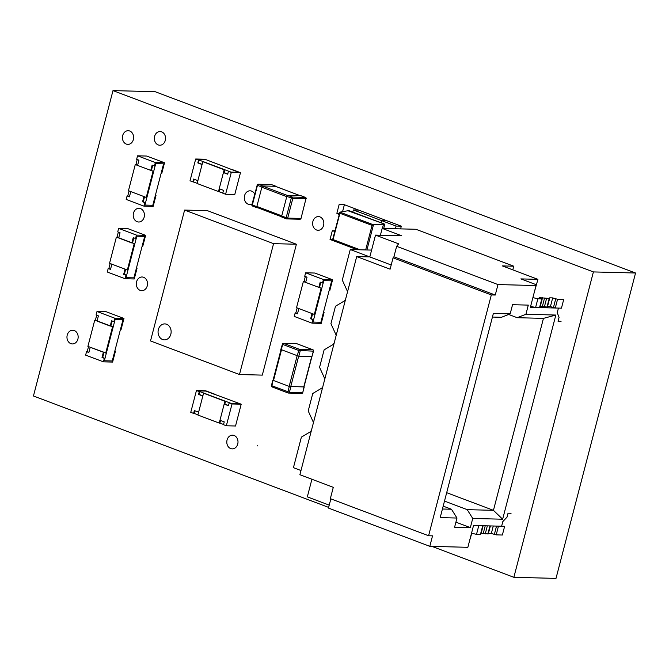 <?xml version="1.0" encoding="UTF-8"?>
<svg xmlns="http://www.w3.org/2000/svg" width="669" height="669" viewBox="0 0 669 669"><rect width="100%" height="100%" fill="white"/><g stroke="black" fill="none" stroke-linecap="round" stroke-linejoin="round"><path stroke-width="1" d="M431.915 546.381L513.859 577.305L556.006 578.392L635.55 273.011L593.403 271.923L112.994 90.608L33.45 395.989L328.638 507.395M635.55 273.011L155.141 91.695L112.994 90.608M513.859 577.305L593.403 271.923M77.897 339.099A6.849 5.603 -88.5 0 0 72.737 330.243A6.849 5.603 -88.5 0 0 66.959 336.942A6.849 5.603 -88.5 0 0 72.377 343.933A6.849 5.603 -88.5 0 0 77.897 339.099M147.255 285.855A6.849 5.603 -88.5 0 0 142.096 276.991A6.849 5.603 -88.5 0 0 136.317 283.698A6.849 5.603 -88.5 0 0 141.736 290.689A6.849 5.603 -88.5 0 0 147.255 285.855M237.738 444.04A6.849 5.603 -88.5 0 0 232.578 435.176A6.849 5.603 -88.5 0 0 226.799 441.883A6.849 5.603 -88.5 0 0 232.227 448.874A6.849 5.603 -88.5 0 0 237.738 444.04M144.161 217.174A6.849 5.603 -88.5 0 0 139.001 208.31A6.849 5.603 -88.5 0 0 133.223 215.017A6.849 5.603 -88.5 0 0 138.65 222.008A6.849 5.603 -88.5 0 0 144.161 217.174M133.365 139.562A6.849 5.603 -88.5 0 0 128.205 130.706A6.849 5.603 -88.5 0 0 122.427 137.404A6.849 5.603 -88.5 0 0 127.854 144.395A6.849 5.603 -88.5 0 0 133.365 139.562M165.285 140.39A6.849 5.603 -88.5 0 0 160.125 131.534A6.849 5.603 -88.5 0 0 154.347 138.232A6.849 5.603 -88.5 0 0 159.774 145.223A6.849 5.603 -88.5 0 0 165.285 140.39M254.68 194.018A6.849 5.603 -88.5 0 0 250.081 190.816A6.849 5.603 -88.5 0 0 244.302 197.514A6.849 5.603 -88.5 0 0 249.729 204.505A6.849 5.603 -88.5 0 0 252.104 203.936M323.57 225.453A6.849 5.603 -88.5 0 0 318.411 216.589A6.849 5.603 -88.5 0 0 312.632 223.295A6.849 5.603 -88.5 0 0 318.051 230.278A6.849 5.603 -88.5 0 0 323.57 225.453M158.369 329.541A7.986 6.539 -88.5 0 0 164.39 339.877A7.986 6.539 -88.5 0 0 170.829 334.241A7.986 6.539 -88.5 0 0 164.808 323.905A7.986 6.539 -88.5 0 0 158.369 329.541A7.986 6.539 -88.5 0 0 164.39 339.877A7.986 6.539 -88.5 0 0 170.829 334.241A7.986 6.539 -88.5 0 0 164.808 323.905A7.986 6.539 -88.5 0 0 158.369 329.541M296.4 244.235L207.432 210.66L184.602 210.074L150.517 340.947L239.477 374.531L262.307 375.117L296.4 244.235L273.571 243.65L184.602 210.074M239.477 374.531L273.571 243.65M471.528 533.218L476.512 534.355L478.787 525.633L482.725 525.734L480.451 534.456L476.512 534.355M480.777 533.218L488.286 533.929L490.369 525.926M488.42 533.41L491.322 533.486L496.197 534.865L498.464 526.135L504.635 526.302L502.36 535.024L496.197 534.865M511.057 513.29L508.047 513.207L507.018 517.137L502.829 521.577L501.616 526.219L473.535 525.491L467.857 547.309L429.807 546.322L432.534 535.852L428.595 535.752L330.335 498.664L333.287 487.325L299.888 474.714L356.702 256.587L369.823 256.921L375.501 235.112L401.743 235.789L382.175 228.397L415.892 229.275L513.759 266.203L502.344 265.911L537.926 279.341L534.247 292.428M530.617 306.36L535.601 307.497L539.54 307.598L541.815 298.876L539.139 297.663L549.216 298.441L549.709 297.83L552.686 297.906L557.561 299.286L555.287 308.008L561.45 308.166L563.724 299.444L557.561 299.286M532.892 297.638L537.876 298.775L535.601 307.497M537.876 298.775L541.815 298.876M539.866 306.36L547.376 307.071L549.65 298.349M547.51 306.553L550.411 306.628L555.287 308.008M428.595 535.752L491.322 294.937L495.261 295.037L497.987 284.568L536.036 285.554L535.108 284.275L520.867 278.906L537.926 279.341M536.036 285.554L530.358 307.364L558.431 308.091L557.227 312.732L559.067 317.332L558.046 321.254L561.065 321.329M440.194 517.605L493.371 313.435L510.171 313.87L512.554 304.704L528.301 305.114L525.918 314.271L555.83 315.049L502.645 519.219L472.732 518.45L470.349 527.607L454.602 527.197L456.986 518.04L440.194 517.605M502.645 519.219L493.446 510.33L543.445 318.377L517.204 317.7L525.918 314.271M472.732 518.45L467.205 509.653L493.446 510.33L446.683 492.685M356.702 256.587L390.102 269.189L393.063 257.849L491.322 294.937M512.805 269.858L513.759 266.203M555.83 315.049L543.445 318.377M324.841 378.897L319.565 367.323L324.114 349.879L333.931 344M313.477 422.524L308.208 410.95L312.749 393.506L322.567 387.627M300.975 470.516L293.432 467.664L301.385 437.125L311.202 431.254M330.862 498.865L328.462 508.072L429.807 546.322M311.913 479.255L307.322 496.866L329.223 505.137M469.471 541.096L471.779 533.277M467.205 509.653L444.492 501.081M442.426 509.009L451.458 509.243L456.986 518.04M443.179 506.124L451.458 509.243M470.349 527.607L455.915 522.163M311.244 431.104L310.776 431.087M322.609 387.476L322.14 387.46M371.604 250.089L350.255 249.537L391.198 264.991M393.063 257.849L393.916 256.787L396.642 246.317L398.632 243.842L375.501 235.112M382.175 228.397L380.393 235.237M336.206 335.269L330.929 323.696L335.478 306.251L345.296 300.373M347.571 291.651L342.294 280.077L350.255 249.537M393.916 256.787L495.261 295.037M396.642 246.317L497.987 284.568M508.649 314.463L517.204 317.7M510.171 313.87L501.457 317.29L492.434 317.056M345.338 300.222L344.87 300.214M333.973 343.849L333.505 343.833M202.13 164.315L198.459 162.935L199.203 160.1L197.246 159.356L205.115 159.565L197.246 159.356L231.048 172.117L238.925 172.318L231.574 169.316L240.472 172.677L234.786 194.487L225.604 194.253L222.752 193.174L223.496 190.339L219.223 188.725L223.429 172.585L227.694 174.199L228.438 171.364L231.282 172.435L240.472 172.677M197.188 183.298L190.013 180.822L195.699 159.005L204.881 159.239L238.925 172.318L231.048 172.117L228.438 171.364M222.81 192.965L218.487 191.56L224.165 169.75L224.826 169.767L224.082 172.602L227.753 173.99M224.826 169.767L202.816 161.689L197.129 183.507L218.487 191.56M202.816 161.689L224.165 169.75M219.825 188.951L219.139 191.577M231.282 172.435L225.604 194.253M224.082 172.602L223.429 172.585M194.202 179.284L193.517 181.909M195.699 159.005L198.542 160.083L197.807 162.918L202.08 164.524L197.873 180.672L193.6 179.058L192.864 181.893M199.203 160.1L198.542 160.083M198.459 162.935L197.807 162.918M103.988 352.471L102.683 357.497L104.991 358.367L104.364 360.767L112.241 360.967L104.364 360.767L115.16 319.322L123.037 319.523L120.479 329.34L121.131 329.357L123.974 318.452L106.179 311.737L96.997 311.495L114.792 318.21L123.974 318.452M96.687 315.216L95.383 320.242L97.097 320.886M88.509 346.626L87.196 351.651L88.91 352.295M114.851 350.941L115.453 351.166L114.8 351.15L112.241 360.967L123.037 319.523L115.16 319.322L114.541 321.722L111.572 320.827L110.201 326.062L97.038 321.095L98.402 315.86L96.085 314.99L96.997 311.495M94.722 320.225L87.907 346.4L106.354 353.132L113.178 326.957L95.383 320.242M105.702 353.115L112.517 326.94M112.166 321.061L110.862 326.079L113.178 326.957M114.792 318.21L113.881 321.705M110.862 326.079L110.201 326.062M87.196 351.651L86.544 351.635L85.632 355.122L103.427 361.837L112.609 362.08L115.453 351.166M104.991 358.367L104.339 358.35L103.427 361.837M86.544 351.635L88.86 352.504L90.223 347.27L103.386 352.245L102.023 357.48L104.339 358.35M102.683 357.497L102.023 357.48M232.026 403.959L241.208 404.193L235.53 426.002L226.348 425.768L232.026 403.959L229.183 402.88L231.792 403.641L239.669 403.842L231.792 403.641L197.991 390.88L205.86 391.081L214.465 394.334M194.947 410.808L194.261 413.425L197.932 414.813M220.569 420.475L219.884 423.101L223.555 424.481M241.208 404.193L205.86 391.081L197.991 390.88L199.947 391.616L199.203 394.451L202.874 395.839M219.884 423.101L219.231 423.084L224.909 401.266L225.57 401.283L224.826 404.126L228.497 405.506M219.231 423.084L197.873 415.023L203.56 393.213L224.909 401.266M225.57 401.283L203.56 393.213M196.443 390.529L199.287 391.599L198.551 394.434L202.816 396.048L198.618 412.188L194.345 410.574L193.609 413.409L190.757 412.338L196.443 390.529L205.626 390.763L214.523 394.116M199.947 391.616L199.287 391.599M194.261 413.425L193.609 413.409M199.203 394.451L198.551 394.434M226.348 425.768L223.496 424.698L224.24 421.855L219.967 420.249L224.174 404.109L228.438 405.715L229.183 402.88M224.826 404.126L224.174 404.109M301.1 195.791A1.137 0.627 110.7 0 0 301 195.724A1.137 0.627 110.7 0 0 300.874 195.708L287.754 195.365A1.137 0.627 110.7 0 0 286.817 196.435L292.813 198.467A1.137 0.937 -88.5 0 0 292.202 197.046A1.137 0.627 110.7 0 0 291.266 198.116L286.148 217.751A1.137 0.627 110.7 0 0 286.407 218.838A1.137 0.627 110.7 0 0 286.524 218.855A1.137 0.937 -88.5 0 0 287.695 218.102L281.699 216.07A1.137 0.627 110.7 0 0 281.958 217.157A1.137 0.627 110.7 0 0 282.075 217.182L286.299 218.771M281.699 216.07L286.817 196.435M257.824 207.791L257.164 207.775A1.137 0.627 -69.3 0 1 257.047 207.758A1.137 0.627 -69.3 0 1 256.796 206.671L261.905 187.036A1.137 0.627 -69.3 0 1 262.85 185.965L258.401 184.284A1.137 0.937 -88.5 0 0 258.142 184.234A1.137 1.137 0 0 0 257.013 185.087L257.456 185.355A1.137 0.627 -69.3 0 1 258.401 184.284L271.522 184.627A1.137 0.627 -69.3 0 1 271.639 184.644A1.137 0.627 -69.3 0 1 271.739 184.711M271.004 184.611A1.137 0.937 91.5 0 1 271.522 184.627L275.971 186.3L262.85 185.965M303.994 386.933L289.301 386.448L287.887 391.909A1.137 0.627 110.7 0 0 288.138 392.987A1.137 0.627 110.7 0 0 288.255 393.012A1.137 0.937 -88.5 0 0 289.426 392.26L271.422 385.587A1.137 1.137 0 0 0 272.124 386.95A1.137 0.627 -69.3 0 1 271.873 385.862L273.061 380.092M273.295 380.41L289.301 386.448M281.013 349.553L298.809 356.268L300.222 350.815A1.137 0.937 -88.5 0 0 299.62 349.385L312.741 349.728A1.137 0.937 91.5 0 1 313.343 351.15L313.56 351.1A1.137 1.137 0 0 0 312.858 349.745A1.137 0.627 110.7 0 0 312.741 349.728L296.727 343.682A1.137 0.627 -69.3 0 1 296.844 343.707A1.137 0.627 -69.3 0 1 296.952 343.766M297.262 355.916L298.683 350.456L313.343 351.15L311.93 356.602L298.809 356.268M311.93 356.602L313.56 351.1M155.342 162.525L164.532 162.768L146.737 156.053L137.555 155.81L155.342 162.525L154.439 166.021L155.091 166.037L155.718 163.637L163.587 163.838L155.718 163.637L144.922 205.082L152.791 205.283L155.35 195.465L156.002 195.482L155.4 195.256M164.532 162.768L161.689 173.672L161.028 173.656L163.587 163.838L152.791 205.283L144.922 205.082L145.541 202.682L144.889 202.665L143.977 206.152L153.168 206.395L156.002 195.482M129.46 196.611L127.754 195.967L129.058 190.941M152.724 165.377L151.411 170.394L153.067 171.256L135.28 164.541L135.932 164.557L137.245 159.531M135.932 164.557L137.647 165.201M153.067 171.256L146.252 197.43L146.912 197.447L153.728 171.272M135.28 164.541L128.456 190.715L146.252 197.43M143.977 206.152L126.19 199.437L127.093 195.95L129.41 196.82L130.773 191.585L143.944 196.561L142.572 201.795L144.889 202.665M144.537 196.786L143.233 201.812L145.541 202.682M127.754 195.967L127.093 195.95M143.233 201.812L142.572 201.795M137.555 155.81L136.643 159.306L138.951 160.175L137.588 165.41L150.759 170.378L152.122 165.143L154.439 166.021M151.411 170.394L150.759 170.378M125.638 269.364L124.325 274.382L126.642 275.26L126.015 277.66L133.884 277.861L126.015 277.66L136.81 236.216L144.68 236.416L142.129 246.234L142.781 246.251L145.625 235.346L127.829 228.631L118.647 228.388L136.443 235.103L145.625 235.346M118.338 232.11L117.033 237.135L118.739 237.779M110.159 263.519L108.846 268.545L110.561 269.189M136.501 267.834L137.103 268.06L136.443 268.043L133.884 277.861L144.68 236.416L136.81 236.216L136.183 238.616L133.215 237.721L131.852 242.956L118.689 237.988L120.052 232.753L117.736 231.884L118.647 228.388M116.373 237.119L109.557 263.293L127.344 270.008L128.005 270.025L134.82 243.851L117.033 237.135M127.344 270.008L134.168 243.834M133.817 237.947L132.512 242.972L134.82 243.851M136.443 235.103L135.531 238.599M132.512 242.972L131.852 242.956M108.846 268.545L108.194 268.528L107.283 272.015L125.078 278.73L134.26 278.973L137.103 268.06M126.642 275.26L125.981 275.243L125.078 278.73M108.194 268.528L110.502 269.398L111.865 264.163L125.036 269.13L123.673 274.365L125.981 275.243M124.325 274.382L123.673 274.365M333.304 237.018A1.823 1.497 91.5 0 1 333.831 235.003M334.349 231.148L334.834 231.156A9.132 7.468 91.5 0 1 334.349 231.148A9.132 7.468 91.5 0 1 332.309 230.746L334.926 230.813M400.614 228.873L401.316 226.197L344.376 204.706L342.561 211.68M357.179 249.713L330.034 239.469L332.652 239.535M330.034 239.469L332.309 230.746M339.467 213.361L336.858 213.294A9.132 7.468 91.5 0 1 339.116 214.707M336.858 213.294L339.124 204.572L344.376 204.706M372.842 215.451L379.959 218.136M383.722 228.438L384.817 224.207L349.235 210.777L347.922 210.743L384.817 224.207M347.922 210.743L339.911 212.14L339.911 213.269L372.056 225.394L373.469 224.809L383.513 224.174L382.409 228.405M366.913 249.963L373.469 224.809L339.911 212.14L332.51 240.096M360.089 249.788L333.053 239.586L332.602 240.196L333.053 239.586L332.602 240.196L357.856 249.729M401.316 226.197L396.065 226.055L395.362 228.739M358.609 210.074L353.357 209.941L381.832 220.686L381.263 222.869L381.832 220.686L387.075 220.82L381.832 220.686L396.065 226.055M352.797 212.123L353.357 209.941M323.42 279.517L332.602 279.751L314.815 273.036L305.624 272.801L323.42 279.517L322.508 283.004L323.169 283.02L323.796 280.62L331.665 280.829L323.796 280.62L313 322.065L320.869 322.274L323.428 312.456L324.08 312.473L323.478 312.247M332.602 279.751L329.767 290.655L329.106 290.639L331.665 280.829L320.869 322.274L313 322.065L313.619 319.665L312.967 319.648L312.055 323.144L321.237 323.378L324.08 312.473M297.538 313.602L295.832 312.95L297.136 307.924M320.802 282.36L319.489 287.386L321.145 288.239L303.358 281.524L304.01 281.54L305.323 276.514M304.01 281.54L305.725 282.184M321.145 288.239L314.33 314.413L314.982 314.43L321.806 288.255M303.358 281.524L296.534 307.698L314.33 314.413M312.055 323.144L294.26 316.429L295.171 312.933L297.488 313.811L298.851 308.576L312.013 313.544L310.65 318.779L312.967 319.648M312.615 313.769L311.311 318.795L313.619 319.665M295.832 312.95L295.171 312.933M311.311 318.795L310.65 318.779M305.624 272.801L304.721 276.289L307.029 277.167L305.666 282.402L318.837 287.369L320.2 282.134L322.508 283.004M319.489 287.386L318.837 287.369M481.178 533.226L483.127 525.742M483.202 533.586L485.234 525.801M485.234 533.954L487.341 525.851M487.852 534.021L489.967 525.918M491.322 533.486L493.27 526.001M494.416 534.197L496.523 526.085M542.542 297.646L540.268 306.369M544.566 298.006L542.3 306.737M546.598 298.374L544.323 307.096M549.216 298.441L546.949 307.163M552.686 297.906L550.411 306.628M555.78 298.608L553.506 307.339M281.766 215.836L256.854 206.437M281.674 216.773L256.762 207.373L281.682 216.798M287.436 195.473L262.524 186.066M286.767 196.644L261.855 187.245M300.155 195.683L275.243 186.283M287.754 195.365L292.202 197.046L305.323 197.38A1.137 0.937 91.5 0 1 305.934 198.81L301.033 218.395L305.934 198.81L292.813 198.467L287.695 218.102L300.816 218.445A1.137 0.937 91.5 0 1 299.896 219.248A1.137 1.137 0 0 0 301.033 218.395M305.666 197.614A1.137 0.627 110.7 0 0 305.449 197.405A1.137 0.627 110.7 0 0 305.323 197.38L300.874 195.708M261.905 187.036L257.456 185.355L252.347 204.99L251.895 204.722A1.137 1.137 0 0 0 252.598 206.077A1.137 0.627 -69.3 0 1 252.347 204.99L256.796 206.671M257.222 185.037L251.895 204.722M256.938 207.691L252.715 206.094A1.137 0.627 -69.3 0 1 252.598 206.077L257.047 207.758M273.504 380.485L281.457 349.954M290.697 386.791L298.65 356.259M289.159 386.398L297.12 355.858M303.734 387.134L311.695 356.602M290.848 386.807L289.426 392.26L302.547 392.594A1.137 0.937 91.5 0 1 301.627 393.405L288.515 393.063A1.137 1.137 0 0 1 288.138 392.987L272.124 386.95A1.137 0.627 -69.3 0 0 272.241 386.966L288.03 392.929M304.186 387.092L302.764 392.552L303.969 387.142M281.248 349.87L282.669 344.418L298.683 350.456A1.137 0.627 110.7 0 1 299.62 349.385L283.606 343.339L296.727 343.682A1.137 0.937 91.5 0 0 296.216 343.665M313.084 349.962A1.137 0.627 110.7 0 0 312.858 349.745L296.844 343.707A1.137 1.137 0 0 0 296.476 343.632L283.355 343.289A1.137 1.137 0 0 0 282.218 344.142L282.669 344.418A1.137 0.627 -69.3 0 1 283.606 343.339A1.137 0.937 -88.5 0 0 283.355 343.289M282.435 344.1L280.796 349.594M372.056 225.394L365.659 249.93M333.053 239.586L339.911 213.269M275.31 186.283L300.222 195.691M281.958 217.157L286.407 218.838A1.137 1.137 0 0 0 286.775 218.905L299.896 219.248M301 195.724L305.449 197.405A1.137 1.137 0 0 1 306.143 198.76M276.088 186.325L271.639 184.644A1.137 1.137 0 0 0 271.263 184.577L258.142 184.234M273.036 380.301L280.988 349.762M311.896 356.602L303.935 387.142M272.843 380.134L271.422 385.587M301.627 393.405A1.137 1.137 0 0 0 302.764 392.552M257.707 445.454L257.699 445.914M357.84 249.729L332.56 240.188"/></g></svg>
